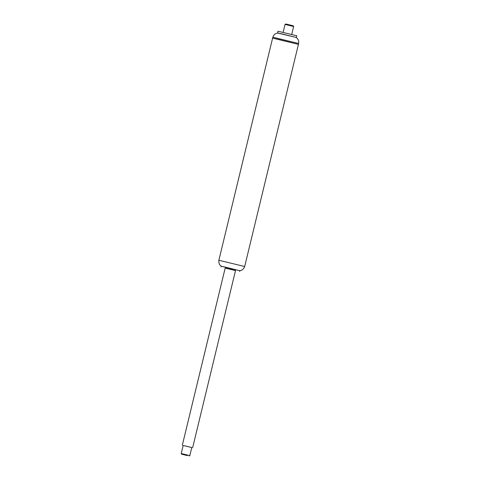 <?xml version="1.0" encoding="UTF-8"?>
<svg xmlns="http://www.w3.org/2000/svg" width="480" height="480" viewBox="0 0 480 480"><rect width="100%" height="100%" fill="white"/><g stroke="black" fill="none" stroke-linecap="round" stroke-linejoin="round"><path stroke-width="0.72" d="M278.958 39.516L298.422 44.364L272.61 38.118L298.422 44.364L298.632 43.506L274.53 37.59L272.82 37.26L272.61 38.118L278.958 39.516M225.174 268.086L235.5 270.582M221.064 266.994L221.256 266.244L225.816 267.252L239.826 270.732L239.652 271.488M221.256 266.244L239.826 270.732M282.21 33.966L296.346 37.488L296.772 35.766L278.01 31.23L277.596 32.952L282.21 33.966M272.82 37.26C273.666 34.71 275.334 33.312 277.83 33.072L296.346 37.488M283.116 32.358L285.024 24.456L287.142 24.924L293.628 26.538L291.72 34.44M285.024 24.456L285.774 24L287.592 24.402L293.172 25.788L293.628 26.538M183.168 445.476L191.772 447.552M182.316 445.23L225.198 267.996L230.376 269.178L235.524 270.492L192.642 447.726M191.784 447.522L183.18 445.44L181.224 453.528L189.828 455.61L191.784 447.522M187.32 455.592L181.614 454.17L187.32 455.592M221.442 266.25C219.456 265.158 218.598 263.166 218.868 260.268L244.68 266.514C243.594 269.214 241.92 270.594 239.658 270.654M244.68 266.514L298.422 44.364M218.868 260.268L272.61 38.118M296.094 37.488C298.2 38.844 299.046 40.848 298.632 43.506M189.186 456L189.828 455.61M181.614 454.17L181.224 453.528"/></g></svg>
